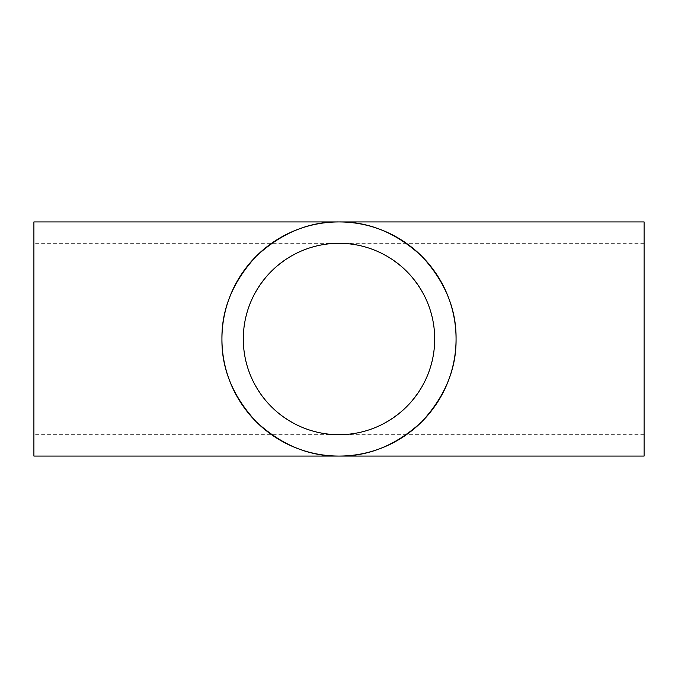 <?xml version="1.0" encoding="UTF-8"?>
<svg xmlns="http://www.w3.org/2000/svg" width="678" height="678" viewBox="0 0 678 678"><rect width="100%" height="100%" fill="white"/><g stroke="black" fill="none" stroke-linecap="round" stroke-linejoin="round"><path stroke-width="0.51" stroke-dasharray="3.39 2.54" d="M434.7 339C435.03 314.575 425.682 292.015 406.673 271.327C385.985 252.318 363.425 242.97 339 243.3C314.575 242.97 292.015 252.318 271.327 271.327C252.318 292.015 242.97 314.575 243.3 339C242.97 363.425 252.318 385.985 271.327 406.673C292.015 425.682 314.575 435.03 339 434.7C363.425 435.03 385.985 425.682 406.673 406.673C425.682 385.985 435.03 363.425 434.7 339M33.9 456.065L33.9 221.935M644.1 456.065L644.1 221.935M33.9 339L33.9 434.7L33.9 339M644.1 339L644.1 434.7L644.1 339M644.1 243.3L33.9 243.3M644.1 434.7L33.9 434.7"/><path stroke-width="1.02" d="M434.7 339A95.7 95.7 0 0 0 339 243.3A95.7 95.7 0 0 0 243.3 339A95.7 95.7 0 0 0 339 434.7A95.7 95.7 0 0 0 434.7 339M221.935 339A117.065 117.065 0 0 0 339 456.065A117.065 117.065 0 0 0 456.065 339C456.464 309.126 445.039 281.531 421.775 256.225C396.469 232.961 368.874 221.536 339 221.935C309.126 221.536 281.531 232.961 256.225 256.225C232.961 281.531 221.536 309.126 221.935 339C221.536 368.874 232.961 396.469 256.225 421.775C281.531 445.039 309.126 456.464 339 456.065C368.874 456.464 396.469 445.039 421.775 421.775C445.039 396.469 456.464 368.874 456.065 339A117.065 117.065 0 0 0 339 221.935A117.065 117.065 0 0 0 221.935 339M644.1 339L644.1 456.065L33.9 456.065L33.9 221.935L644.1 221.935L644.1 339"/></g></svg>
